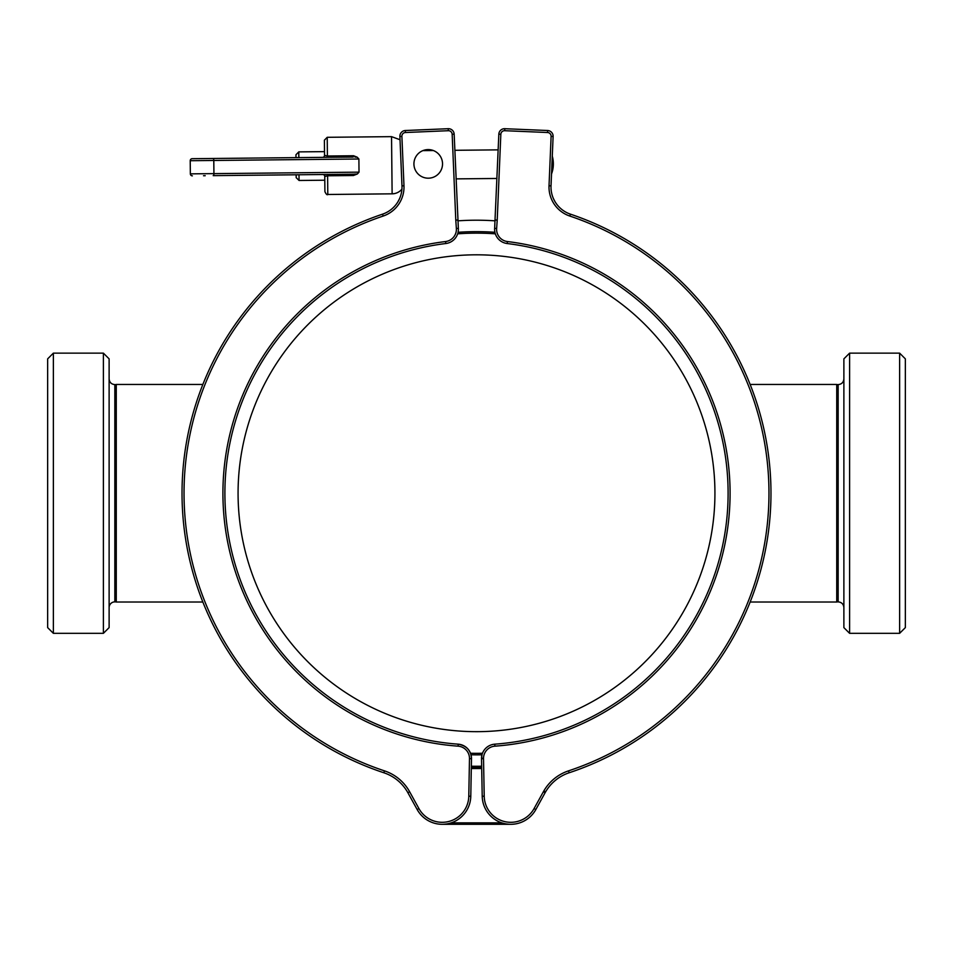 <?xml version="1.0" encoding="UTF-8"?>
<svg xmlns="http://www.w3.org/2000/svg" width="953" height="953" viewBox="0 0 953 953"><rect width="100%" height="100%" fill="white"/><g stroke="black" fill="none" stroke-linecap="round" stroke-linejoin="round"><path stroke-width="1.43" d="M471.02 754.788A261.599 261.599 0 0 0 481.98 754.788A261.599 261.599 0 0 1 471.02 754.788A14.295 14.295 0 0 1 471.485 758.695A14.295 14.295 0 0 0 458.226 744.174A251.592 251.592 0 0 1 445.837 243.527A14.295 14.295 0 0 0 458.357 228.363L454.164 134.182A5.718 5.718 0 0 0 448.208 128.703A5.718 5.718 0 0 1 454.164 134.182A5.718 5.718 0 0 0 448.208 128.703L405.359 130.513A5.718 5.718 0 0 0 399.891 136.47L400.022 139.734L391.54 136.648L392.124 193.828L327.796 194.483L327.594 174.47L324.735 174.494L324.913 191.648L324.794 180.212L299.063 180.474L299.004 174.756M397.985 201.679L397.52 202.429L397.985 201.679M398.009 201.643L399.414 198.939L398.009 201.643M555.015 201.679A28.59 28.59 0 0 1 554.991 201.643L553.586 198.939A28.59 28.59 0 0 1 551.025 185.859L553.109 136.47A5.718 5.718 0 0 0 547.641 130.513L504.792 128.703A5.718 5.718 0 0 0 498.836 134.182L494.643 228.363A14.295 14.295 0 0 0 507.163 243.527A251.592 251.592 0 0 1 494.774 744.174A14.295 14.295 0 0 0 481.515 758.695L482.218 796.243A28.59 28.59 0 0 0 535.836 809.526L545.116 792.729A42.885 42.885 0 0 1 569.155 772.764A294.477 294.477 0 0 0 570.466 214.163A28.59 28.59 0 0 1 555.48 202.429L555.015 201.679A28.59 28.59 0 0 1 554.991 201.643L554.694 201.119M422.894 150.634L433.305 150.526L422.894 150.634M454.843 150.3L498.181 149.859L454.843 150.3M298.837 157.602L298.777 151.884L324.508 151.634L324.389 140.198L324.544 155.351A2.001 2.001 0 0 1 322.555 157.364M327.415 157.316L324.556 157.352L327.415 157.316L327.213 137.303L324.389 140.198L324.508 151.634L298.777 151.884L295.942 154.779L295.978 157.638M203.525 175.733L205.217 175.709M192.196 158.686L213.019 158.484L192.196 158.686A2.001 2.001 0 0 0 190.219 160.712A2.001 2.001 0 0 1 192.196 158.686A2.001 2.001 0 0 0 190.219 160.712L190.35 173.863L190.219 160.712A2.001 2.001 0 0 1 192.196 158.686M190.219 160.712L190.35 173.863L190.219 160.712L358.888 158.996L357.22 157.209L353.563 155.744L327.403 156.006L324.544 155.351L324.389 140.198M442.192 824.297L510.808 824.297L442.192 824.297M399.891 136.47L401.892 136.386A3.717 3.717 0 0 1 405.442 132.515L405.359 130.513A5.718 5.718 0 0 0 399.891 136.47L401.975 185.859A28.59 28.59 0 0 1 382.534 214.163A294.477 294.477 0 0 0 383.845 772.764A42.885 42.885 0 0 1 407.884 792.729L417.164 809.526A28.59 28.59 0 0 0 470.782 796.243L471.485 758.695C471.032 750.535 466.613 745.687 458.226 744.174L458.083 746.163A12.294 12.294 0 0 1 469.484 758.659L471.485 758.636M457.785 219.988L455.784 220.095L456.368 228.494A12.294 12.294 0 0 1 445.599 241.538A253.593 253.593 0 0 0 458.083 746.163M427.957 178.187A14.295 14.295 0 0 0 440.751 156.983A14.295 14.295 0 0 0 415.984 156.506A14.295 14.295 0 0 0 427.957 178.187M454.164 134.182A5.718 5.718 0 0 0 448.208 128.703A5.718 5.718 0 0 1 454.164 134.182L452.163 134.266L455.784 220.095M407.884 792.729L409.635 791.764A44.886 44.886 0 0 0 384.476 770.858L383.845 772.764M482.933 758.183L481.515 758.695A14.295 14.295 0 0 1 494.774 744.174A251.592 251.592 0 0 0 507.163 243.527A14.295 14.295 0 0 1 494.643 228.363L496.632 228.494L497.216 220.095L495.215 219.988M553.586 198.939A28.59 28.59 0 0 1 551.025 185.859A28.59 28.59 0 0 0 570.466 214.163A28.59 28.59 0 0 1 551.025 185.859L549.023 185.775A30.591 30.591 0 0 0 569.823 216.057L570.466 214.163A28.59 28.59 0 0 1 555.48 202.429M545.116 792.729L543.365 791.764L534.085 808.561L535.836 809.526A28.59 28.59 0 0 1 482.218 796.243L484.219 796.208L483.516 758.659L481.515 758.695L481.992 754.788M298.777 151.884L295.942 154.779M296.145 174.792L296.18 177.651L299.063 180.474L296.18 177.651M551.525 173.958A28.59 28.59 0 0 0 552.275 156.113M324.794 180.212L324.913 191.648C326.164 194.293 327.129 195.234 327.796 194.483C327.117 195.222 326.152 194.281 324.913 191.648L324.759 176.496A2.001 2.001 0 0 0 322.733 174.518A2.001 2.001 0 0 1 324.759 176.496L327.606 175.781L353.432 175.519L353.42 174.208L213.198 175.638A2.001 0.75 -90.6 0 0 213.925 173.625L190.35 173.863A2.001 2.001 0 0 0 192.375 175.84M203.346 158.579L353.241 157.054L353.229 155.744M353.432 175.519L357.387 173.97L359.019 172.148L213.925 173.625L213.794 160.473A2.001 0.75 -90.6 0 0 213.019 158.484M358.888 158.996L359.019 172.148M401.928 189.135A12.866 12.866 0 0 1 392.124 193.828M481.67 767.117L471.33 767.117M709.759 443.848A238.429 238.429 0 0 1 402.654 719.944A238.429 238.429 0 0 1 317.099 315.931A238.429 238.429 0 0 1 709.759 443.848M458.083 232.294A261.599 261.599 0 0 1 494.917 232.294A261.599 261.599 0 0 0 458.083 232.294M471.342 766.224A273.034 273.034 0 0 0 481.658 766.224M495.155 220.846A273.034 273.034 0 0 0 457.845 220.846M750.142 602.022L836.734 602.022L836.734 384.452L750.142 384.452M202.858 384.452L116.266 384.452L116.266 602.022L202.858 602.022M109.118 607.597A5.718 5.718 0 0 1 114.837 601.879L116.266 601.879M53.368 353.146L47.65 358.864L47.65 627.61L53.368 633.328L53.368 353.146L103.4 353.146L103.4 633.328L53.368 633.328M103.4 633.328L109.118 627.61L109.118 358.864L103.4 353.146M899.632 633.328L905.35 627.61L905.35 358.864L899.632 353.146L899.632 633.328L849.6 633.328L849.6 353.146L899.632 353.146M849.6 353.146L843.881 358.864L843.881 627.61L849.6 633.328M408.551 789.906A44.886 44.886 0 0 0 384.476 770.858A292.476 292.476 0 0 1 383.177 216.057A30.591 30.591 0 0 0 400.212 201.81M543.162 792.122L534.085 808.561A26.589 26.589 0 0 1 484.219 796.208M354.945 157.066L357.22 157.209M445.837 243.527L445.599 241.538M458.357 228.363L456.368 228.494M469.484 758.659L468.781 796.208L470.782 796.243M468.781 796.208A26.589 26.589 0 0 1 418.915 808.561L417.164 809.526M418.915 808.561L409.635 791.764M448.208 128.703L448.291 130.704A3.717 3.717 0 0 1 452.163 134.266M405.442 132.515L448.291 130.704M401.975 185.859L403.977 185.775A30.591 30.591 0 0 1 383.177 216.057L382.534 214.163M403.977 185.775L401.892 136.386M551.108 136.386L553.109 136.47A5.718 5.718 0 0 0 547.641 130.513L547.558 132.515A3.717 3.717 0 0 1 551.108 136.386L549.023 185.775M504.709 130.704L504.792 128.703A5.718 5.718 0 0 0 498.836 134.182L500.837 134.266A3.717 3.717 0 0 1 504.709 130.704L547.558 132.515M569.823 216.057A292.476 292.476 0 0 1 568.524 770.858L569.155 772.764M568.524 770.858A44.886 44.886 0 0 0 543.365 791.764M497.216 220.095L500.837 134.266M483.516 758.659A12.294 12.294 0 0 1 494.917 746.163L494.774 744.174M494.917 746.163A253.593 253.593 0 0 0 507.401 241.538L507.163 243.527M507.401 241.538A12.294 12.294 0 0 1 496.632 228.494M357.387 173.97L353.42 174.208M471.294 768.547L481.706 768.547M501.886 822.868L451.114 822.868M482.48 753.263A260.098 260.098 0 0 1 470.52 753.263M457.666 233.83A260.098 260.098 0 0 1 495.334 233.83M116.266 384.595L114.837 384.595L114.837 601.879M836.734 601.879L838.163 601.879L838.163 384.595L836.734 384.595M391.54 136.648L327.213 137.303L391.54 136.648L400.022 139.734M545.366 792.277L545.033 791.407M496.966 178.473L456.046 178.878M114.837 384.595C111.358 384.262 109.452 382.356 109.118 378.877M838.163 384.595C841.642 384.262 843.548 382.356 843.881 378.877M838.163 601.879C841.642 602.225 843.548 604.131 843.881 607.597"/></g></svg>
